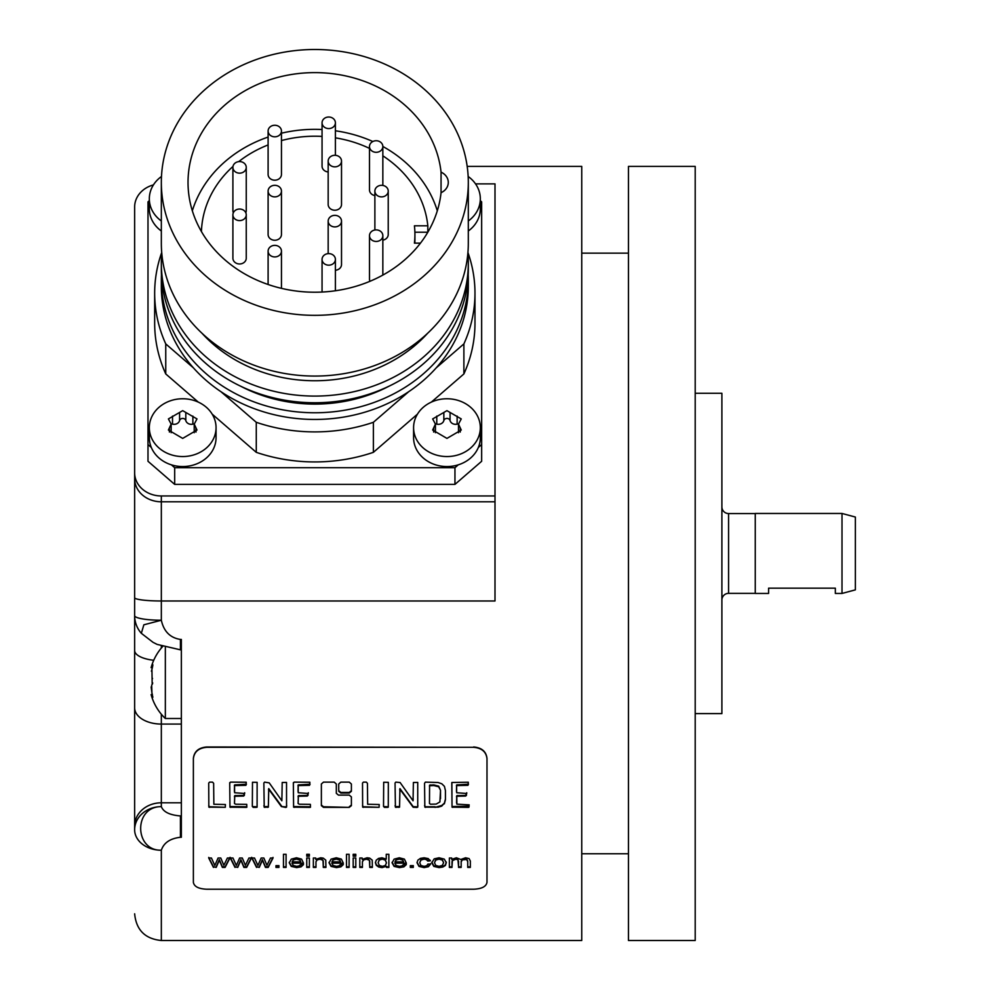 <?xml version="1.0" encoding="UTF-8"?>
<svg xmlns="http://www.w3.org/2000/svg" width="990" height="990" viewBox="0 0 990 990"><rect width="100%" height="100%" fill="white"/><g stroke="black" fill="none" stroke-linecap="round" stroke-linejoin="round"><path stroke-width="1.49" d="M456.873 804.165L456.786 796.257L465.696 796.059L466.723 793.497L456.662 792.73L456.625 785.577L467.985 785.33L468.32 782.224L451.873 782.484L452.034 807.172L468.32 807.37L469.173 804.858L456.873 804.165M466.723 792.879L465.696 795.428L456.786 795.638L456.539 802.878M468.518 784.191L456.625 784.946L456.464 791.455M451.786 782.682L452.034 807.172M469.173 806.157L452.034 806.553M473.641 747.314C481.759 748.019 486.201 751.831 486.993 758.748L486.993 882.35C486.201 886.582 481.759 888.871 473.641 889.218L206.712 889.218C198.606 888.871 194.164 886.582 193.372 882.35L193.372 758.748C194.164 751.831 198.606 748.019 206.712 747.314L473.641 747.314L206.712 746.98C198.606 747.685 194.164 751.497 193.372 758.414L193.372 758.748M321.366 805.65L323.495 807.37L349.26 807.37L351.388 805.65L351.388 796.901L349.26 795.106L338.444 795.106L336.315 793.312L336.315 784.006L334.175 782.125L323.495 782.125L321.366 784.006L321.366 805.65M349.26 782.125L340.845 782.125L338.716 784.006L338.716 791.27L340.845 793.089L349.26 793.089L351.388 791.27L351.388 784.006L349.26 782.125M225.287 807.296L225.411 804.524L213.852 804.264L213.642 783.313L212.528 782.125L209.583 782.125L208.717 783.065L208.84 807.135L225.287 807.296L209.534 806.751L208.717 805.6M246.832 807.271L246.745 804.363L235.669 804.226L234.481 803.496L234.729 796.257L243.627 796.059L244.654 793.497L234.605 792.73L234.568 785.577L245.928 785.33L246.25 782.224L230.497 782.125L229.717 783.313L229.965 807.172L246.25 807.37L246.832 806.652L246.25 807.37M257.091 807.197L257.128 782.335L252.487 782.261L252.326 806.442L253.23 807.37L256.385 807.37L257.091 806.59L256.385 807.37M286.543 807.172L286.531 782.409L282.2 782.484L281.865 800.786L269.231 782.88L264.59 782.125L263.86 783.028L264.219 807.271L268.364 807.135L268.736 789.24L281.37 806.578L285.801 807.432L286.543 806.553L285.801 807.432M310.464 807.271L310.377 804.363L299.302 804.226L298.114 803.496L298.361 796.257L307.259 796.059L308.286 793.497L298.238 792.73L298.188 785.577L309.561 785.33L309.882 782.224L294.129 782.125L293.349 783.313L293.597 807.172L309.882 807.37L310.464 806.652L309.882 807.37M379.096 807.296L379.22 804.524L367.649 804.264L367.439 783.313L366.337 782.125L363.38 782.125L362.513 783.065L362.637 807.135L379.096 807.296L363.342 806.751L362.513 805.6M388.278 807.197L388.328 782.335L383.687 782.261L383.526 806.442L384.429 807.37L387.585 807.37L388.278 806.59L387.585 807.37M417.731 807.172L417.731 782.409L413.387 782.484L413.053 800.786L400.096 782.521L395.79 782.125L395.047 783.028L395.418 807.271L399.564 807.135L399.935 789.24L413.177 807.234L417 807.432L417.731 806.553L417 807.432M444.349 803.818L445.426 799.771L445.426 790.54L444.436 786.369L441.837 783.808L438.075 782.496L425.366 782.125L424.549 783.313L424.834 807.135L438.335 807.147L441.701 806.12L444.349 803.212L441.701 805.514L435.043 807.37M213.456 867.413L208.717 858.008L211.427 858.008L214.805 865.495L218.072 858.008L220.77 858.008L223.851 865.31L227.391 858.008L229.94 858.008L225.101 867.413L222.379 867.413L219.322 860.223L216.191 867.413L213.456 866.832L216.191 867.413M235.001 867.413L230.262 858.008L232.972 858.008L236.35 865.495L239.617 858.008L242.303 858.008L245.396 865.31L248.936 858.008L251.485 858.008L246.646 867.413L243.924 867.413L240.867 860.223L237.736 867.413L235.001 866.832L237.736 867.413M256.546 867.413L251.806 858.008L254.517 858.008L257.895 865.495L261.162 858.008L263.847 858.008L266.941 865.31L270.48 858.008L273.03 858.008L268.191 867.413L265.469 867.413L262.412 860.223L259.281 867.413L256.546 866.832L259.281 867.413M278.957 865.631L278.957 867.413L275.975 867.413L275.975 865.631L275.975 866.832L278.957 866.832L278.957 865.631L275.975 865.631M286.085 854.296L286.085 867.413L283.462 867.413L283.462 854.296L283.462 866.832L286.085 866.832L286.085 854.296L283.462 854.296M303.447 864.641L300.737 864.443L299.116 865.891L296.654 866.337L293.424 865.532L291.976 863.181L303.522 863.181L301.566 859.11L296.493 857.785L291.283 859.134L289.266 862.859L291.246 866.386L296.641 867.611L301.071 866.844L303.447 864.641M309.375 854.296L309.375 856.202L306.752 856.202L306.752 854.296L306.752 855.62L309.375 855.62L309.375 854.296L306.752 854.296M309.375 858.008L309.375 867.413L306.752 867.413L306.752 858.008L306.752 866.832L309.375 866.832L309.375 858.008L306.752 858.008M315.983 862.34L315.983 867.413L313.36 867.413L313.36 858.008L313.36 866.832L315.983 866.832L315.983 861.758L317.196 859.865L320.092 859.209L323.012 860.285L323.309 867.413L325.933 867.413L325.772 860.124L323.21 858.107L320.649 857.785L315.723 859.382L315.723 858.008L313.36 858.008M343.258 864.641L340.548 864.443L338.927 865.891L336.464 866.337L333.234 865.532L331.786 863.181L343.332 863.181L341.377 859.11L336.303 857.785L331.093 859.134L329.076 862.859L331.056 866.386L336.452 867.611L340.882 866.844L343.258 864.641M349.111 854.296L349.111 867.413L346.488 867.413L346.488 854.296L346.488 866.832L349.111 866.832L349.111 854.296L346.488 854.296M355.806 854.296L355.806 856.202L353.183 856.202L353.183 854.296L353.183 855.62L355.806 855.62L355.806 854.296L353.183 854.296M355.806 858.008L355.806 867.413L353.183 867.413L353.183 858.008L353.183 866.832L355.806 866.832L355.806 858.008L353.183 858.008M362.427 862.34L362.427 867.413L359.803 867.413L359.803 858.008L359.803 866.832L362.427 866.832L362.427 861.758L363.639 859.865L366.535 859.209L369.443 860.285L369.753 867.413L372.376 867.413L372.215 860.124L369.654 858.107L367.08 857.785L362.167 859.382L362.167 858.008L359.803 858.008M386.249 854.296L388.86 854.296L388.86 867.413L386.434 867.413L386.434 866.25L382.103 867.611L378.7 867.017L376.287 865.322L375.445 862.785L376.212 860.211L378.526 858.417L381.992 857.785L386.249 859.122L386.249 854.296L386.249 858.528M406.284 864.641L403.574 864.443L401.952 865.891L399.49 866.337L396.26 865.532L394.824 863.181L406.358 863.181L404.403 859.11L399.329 857.785L394.119 859.134L392.114 862.859L394.094 866.386L399.477 867.611L403.908 866.844L406.284 864.641M413.3 865.631L413.3 867.413L410.318 867.413L410.318 865.631L410.318 866.832L413.3 866.832L413.3 865.631L410.318 865.631M430.539 864.233L427.952 864.035L426.641 865.78L424.067 866.337L420.948 865.508L419.76 862.773L420.985 860.013L424.215 859.134L426.443 859.629L427.742 861.065L430.291 860.83L428.237 858.59L424.116 857.785L420.416 858.38L417.891 860.124L417.062 862.81L418.98 866.386L424.091 867.611L428.361 866.733L430.539 864.233M434.189 858.862L431.801 862.773L433.793 866.386L439.053 867.611L442.79 867.054L445.389 865.483L446.292 862.649L444.262 859.097L439.053 857.785L434.189 858.862M451.997 862.599L451.997 867.413L449.373 867.413L449.373 858.008L449.373 866.832L451.997 866.832L452.405 860.619L455.821 859.209L457.912 859.753L458.556 861.362L458.556 867.413L461.179 867.413L461.179 862.018L462.256 859.877L466.538 859.481L467.726 861.548L467.726 867.413L470.337 867.413L470.337 861.015L469.087 858.59L465.548 857.785L460.771 859.481L456.402 857.785L451.712 859.357L451.712 858.008L449.373 858.008M467.193 166.407L581.749 166.407L581.749 940.5L161.333 940.5L161.333 850.224C163.796 842.787 170.169 838.468 180.428 837.28L181.356 837.28L181.356 639.441L180.428 639.441L180.428 649.824L157.125 644.403L153.042 642.337L141.335 633.303L143.859 624.801L161.333 620.235C163.796 631.434 170.169 637.832 180.428 639.441M193.372 758.414L193.372 881.768M486.993 758.748L486.993 758.414C486.201 751.497 481.759 747.685 473.641 746.98M486.993 758.414L486.993 881.768M495 501.794L495 600.98L161.333 600.98L161.333 501.794L495 501.794L495 183.868L475.522 183.868M134.64 829.756A26.693 23.117 0 0 1 161.333 806.64C133.304 806.429 134.281 851.004 161.333 850.224A26.693 20.468 0 0 1 134.64 829.756L134.64 472.836A26.693 23.117 0 0 0 161.333 495.953L495 495.953M134.64 601.066L134.64 707.825A26.693 16.248 0 0 0 161.333 724.074L161.333 714.236M134.64 222.651L134.64 615.632A26.693 4.604 0 0 0 161.333 620.235L161.333 600.98A26.693 3.279 0 0 1 134.64 597.7M153.438 184.907A26.693 23.117 0 0 0 134.64 206.984L134.64 472.836M149.329 200.71L147.993 201.861L147.993 461.278L174.685 484.395L454.954 484.395L481.647 461.278L481.647 201.861L480.323 200.71M134.64 825.92A26.693 23.117 0 0 1 161.333 802.803L161.333 806.64C163.437 811.998 169.797 815.092 180.428 815.933L180.428 837.28M581.749 253.155L628.464 253.155M581.749 853.751L628.464 853.751M628.464 940.5L628.464 166.407L695.203 166.407L695.203 940.5L628.464 940.5M695.203 713.604L721.896 713.604L721.896 393.29L695.203 393.29M414.81 243.144A100.101 86.687 0 0 0 414.921 239.147L414.921 234.469A100.101 86.687 0 0 1 414.414 243.144L420.465 243.144M427.965 231.982A113.442 98.245 0 0 0 427.829 230.472L427.829 225.807A113.442 98.245 0 0 0 382.845 155.838M369.493 148.389A113.442 98.245 0 0 0 335.4 137.858M322.059 136.422A113.442 98.245 0 0 0 281.457 140.568M268.104 144.936A113.442 98.245 0 0 0 238.677 161.655M232.996 166.431A113.442 98.245 0 0 0 201.428 231.549M437.308 210.783A126.794 109.803 0 0 0 382.845 146.471M372.834 141.508A126.794 109.803 0 0 0 335.4 130.791M322.059 129.517A126.794 109.803 0 0 0 281.457 133.204M268.104 137.066A126.794 109.803 0 0 0 192.332 210.783M414.884 232.204L427.829 232.204L427.829 230.472M441.057 192.691A126.794 109.803 180 0 1 308.88 292.099A126.794 109.803 180 0 1 188.026 182.42A126.794 109.803 180 0 1 308.88 72.74A126.794 109.803 180 0 1 441.057 172.149L441.057 192.691A13.353 11.558 0 0 0 448.284 182.42A13.353 11.558 0 0 0 441.057 172.149M468.307 182.42A153.487 132.92 180 0 1 314.82 315.34A153.487 132.92 180 0 1 161.333 182.42L161.333 243.144A153.487 132.92 180 0 0 314.82 376.064A153.487 132.92 180 0 0 468.307 243.144L468.307 182.42A153.487 132.92 0 0 0 314.82 49.5A153.487 132.92 0 0 0 161.333 182.42M427.569 333.345A143.476 124.257 180 0 1 202.084 333.345M161.778 253.155A153.487 132.92 0 0 0 161.333 263.167A153.487 132.92 180 0 0 314.82 396.087A153.487 132.92 180 0 0 468.307 263.167A153.487 132.92 0 0 0 467.874 253.155M161.333 263.167L161.333 269.837A153.487 132.92 180 0 0 314.82 402.757A153.487 132.92 180 0 0 468.307 269.837L468.307 263.167M389.008 386.199A143.476 124.257 180 0 1 240.644 386.199M468.307 279.848A153.487 132.92 180 0 1 314.82 412.768A153.487 132.92 180 0 1 161.333 279.848L161.333 286.518A153.487 132.92 180 0 0 314.82 419.451A153.487 132.92 180 0 0 468.307 286.518L468.307 279.848A153.487 132.92 0 0 0 468.196 274.849M161.444 274.849A153.487 132.92 0 0 0 161.333 279.848M436.169 367.909L463.889 343.901A160.157 138.699 0 0 0 474.977 293.201A160.157 138.699 0 0 0 467.924 252.487M220.844 391.607L256.274 422.297A160.157 138.699 0 0 0 373.379 422.297L408.808 391.607M161.717 252.487A160.157 138.699 0 0 0 154.663 293.201A160.157 138.699 0 0 0 165.751 343.901L193.471 367.909M431.368 402.101L463.889 373.935L463.889 343.901M463.889 373.935A160.157 138.699 0 0 0 474.977 323.223L474.977 293.201M216.055 427.655A33.363 28.896 180 0 1 182.692 456.551A33.363 28.896 0 0 1 149.329 427.655A33.363 28.896 0 0 1 182.692 398.76A33.363 28.896 180 0 1 216.055 427.655L216.055 437.654A33.363 28.896 180 0 1 182.692 466.55A33.363 28.896 180 0 1 171.369 464.83L174.685 467.701L454.954 467.701L458.271 464.83A33.363 28.896 180 0 1 446.948 466.55A33.363 28.896 180 0 1 413.585 437.654L413.585 427.655A33.363 28.896 0 0 0 446.948 456.551A33.363 28.896 180 0 0 480.323 427.655L480.323 437.654A33.363 28.896 180 0 1 478.343 447.455L481.647 444.584M147.993 444.584L151.309 447.455A33.363 28.896 180 0 1 149.329 437.654L149.329 427.655M161.333 231.004A33.363 28.896 180 0 1 149.329 208.803L149.329 198.792A33.363 28.896 0 0 0 161.333 220.993M468.159 176.48A33.363 28.896 180 0 1 480.323 198.792L480.323 208.803A33.363 28.896 180 0 1 468.307 231.004M154.663 293.201L154.663 323.223A160.157 138.699 0 0 0 165.751 373.935L198.272 402.101M212.194 414.154L256.274 452.331A160.157 138.699 0 0 0 373.379 452.331L417.446 414.154M151.309 447.455A33.363 28.896 0 0 0 171.369 464.83M174.685 484.395L174.685 467.701M454.954 484.395L454.954 467.701M478.343 447.455A33.363 28.896 180 0 1 458.271 464.83M413.585 427.655A33.363 28.896 0 0 1 446.948 398.76A33.363 28.896 180 0 1 480.323 427.655M446.948 438.397L432.655 430.031L435.427 424.091L432.655 418.931L446.948 410.652L461.253 418.931L458.481 424.091L461.253 430.031L446.948 438.397M435.427 424.091L435.427 432.321A5.606 4.851 180 0 1 435.402 432.704M458.481 424.017A3.193 2.772 0 0 0 457.132 424.116A5.606 4.851 180 0 1 450.066 420.577A3.193 2.772 0 0 0 443.842 420.577A5.606 4.851 180 0 1 436.776 424.116A3.193 2.772 0 0 0 435.427 424.017M458.506 432.704A5.606 4.851 180 0 1 458.481 432.321L458.481 424.091M480.323 198.792A33.363 28.896 180 0 1 468.307 220.993M161.494 176.48A33.363 28.896 0 0 0 149.329 198.792M182.692 438.397L168.399 430.031L171.159 424.091L168.399 418.931L182.692 410.652L196.998 418.931L194.226 424.091L196.998 430.031L182.692 438.397M171.159 424.091L171.159 432.321A5.606 4.851 180 0 1 171.146 432.704M194.226 424.017A3.193 2.772 0 0 0 192.877 424.116A5.606 4.851 180 0 1 185.811 420.577A3.193 2.772 0 0 0 179.586 420.577A5.606 4.851 180 0 1 172.508 424.116A3.193 2.772 0 0 0 171.159 424.017M194.238 432.704A5.606 4.851 180 0 1 194.226 432.321L194.226 424.091M165.751 373.935L165.751 343.901M256.274 452.331L256.274 422.297M373.379 452.331L373.379 422.297M414.921 234.469A100.101 86.687 0 0 0 414.414 225.807L427.829 225.807M382.845 240.149A6.67 5.779 0 0 0 388.229 234.469L388.229 191.095A6.67 5.779 0 0 0 381.558 185.316A6.67 5.779 180 0 0 374.876 191.095A6.67 5.779 180 0 0 381.558 196.874A6.67 5.779 0 0 0 388.229 191.095M382.845 275.084L382.845 235.669A6.67 5.779 0 0 1 376.163 241.449A6.67 5.779 180 0 1 369.493 235.669L369.493 279.044A6.67 5.779 0 0 0 370.012 281.284M232.898 214.818L232.898 258.192A6.67 5.779 0 0 0 239.568 263.971A6.67 5.779 0 0 0 246.25 258.192L246.25 214.818A6.67 5.779 0 0 0 239.568 209.038A6.67 5.779 180 0 0 232.898 214.818A6.67 5.779 180 0 0 239.568 220.597A6.67 5.779 0 0 0 246.25 214.818M245.817 212.788A6.67 5.779 0 0 0 246.25 210.759L246.25 167.372A6.67 5.779 0 0 0 239.568 161.593A6.67 5.779 180 0 0 232.898 167.372A6.67 5.779 180 0 0 239.568 173.151A6.67 5.779 0 0 0 246.25 167.372M232.898 167.372L232.898 210.759A6.67 5.779 0 0 0 233.331 212.788M268.104 131.039L268.104 174.413A6.67 5.779 0 0 0 274.787 180.192A6.67 5.779 0 0 0 281.457 174.413L281.457 131.039A6.67 5.779 0 0 0 274.787 125.26A6.67 5.779 180 0 0 268.104 131.039A6.67 5.779 180 0 0 274.787 136.818A6.67 5.779 0 0 0 281.457 131.039M335.4 155.306L335.4 122.797A6.67 5.779 0 0 1 328.729 128.576A6.67 5.779 180 0 1 322.059 122.797L322.059 166.172A6.67 5.779 0 0 0 328.173 171.938M382.845 185.427L382.845 146.52A6.67 5.779 0 0 1 376.163 152.299A6.67 5.779 180 0 1 369.493 146.52L369.493 189.894A6.67 5.779 0 0 0 374.876 195.562M335.4 270.258A6.67 5.779 0 0 0 341.513 264.503L341.513 221.129A6.67 5.779 0 0 0 334.843 215.35A6.67 5.779 180 0 0 328.173 221.129A6.67 5.779 180 0 0 334.843 226.908A6.67 5.779 0 0 0 341.513 221.129M268.104 191.095L268.104 234.469A6.67 5.779 0 0 0 274.787 240.248A6.67 5.779 0 0 0 281.457 234.469L281.457 191.095A6.67 5.779 0 0 0 274.787 185.316A6.67 5.779 180 0 0 268.104 191.095A6.67 5.779 180 0 0 274.787 196.874A6.67 5.779 0 0 0 281.457 191.095M328.173 161.073L328.173 204.447A6.67 5.779 0 0 0 334.843 210.227A6.67 5.779 0 0 0 341.513 204.447L341.513 161.073A6.67 5.779 0 0 0 334.843 155.294A6.67 5.779 180 0 0 328.173 161.073A6.67 5.779 180 0 0 334.843 166.852A6.67 5.779 0 0 0 341.513 161.073M382.845 235.669A6.67 5.779 0 0 0 376.163 229.89A6.67 5.779 180 0 0 369.493 235.669M328.729 265.172A6.67 5.779 0 0 0 335.4 259.392A6.67 5.779 0 0 0 328.729 253.613A6.67 5.779 180 0 0 322.059 259.392A6.67 5.779 180 0 0 328.729 265.172M274.787 256.93A6.67 5.779 0 0 0 281.457 251.151A6.67 5.779 0 0 0 274.787 245.371A6.67 5.779 180 0 0 268.104 251.151A6.67 5.779 180 0 0 274.787 256.93M335.4 122.797A6.67 5.779 0 0 0 328.729 117.018A6.67 5.779 180 0 0 322.059 122.797M382.845 146.52A6.67 5.779 0 0 0 376.163 140.741A6.67 5.779 180 0 0 369.493 146.52M165.342 647.497L165.342 718.505L181.356 718.505M151.965 693.099L152.831 697.319L151.94 696.651C150.827 693.891 150.827 693.891 151.94 696.651C150.827 693.891 150.827 693.891 151.94 696.651L151.977 696.737M152.831 697.319L151.94 696.651L152.782 696.651M152.188 693.841L152.386 694.596L151.148 694.695M151.68 695.995L151.94 696.651M151.68 685.055L151.94 693.012L151.148 686.924M151.73 666.134L151.94 665.626C150.827 668.386 150.827 668.386 151.94 665.626L152.831 664.958L151.94 665.626C153.103 663.585 153.103 664.797 151.94 669.265L152.175 684.511M152.423 683.979L152.695 682.902M152.534 678.645L152.163 677.766M151.433 671.282L151.73 669.982M151.94 669.265L152.386 667.681L151.148 667.582M152.782 665.626L151.94 665.626L152.67 664.463M321.366 805.043L323.495 806.751L349.26 807.37M351.388 805.043L349.26 806.751M351.388 790.651L349.26 792.458L340.845 792.458L338.716 790.651M244.654 792.879L243.627 795.428L234.729 795.638L234.481 802.878M246.46 784.191L234.568 784.946L234.395 791.455M229.717 782.682L229.965 807.172M246.25 806.751L229.965 806.553M245.928 784.699L245.928 785.33M234.568 784.946L234.568 785.577M234.395 785.342L234.395 785.973M234.729 795.638L234.729 796.257M234.481 796.257L234.481 796.876M256.385 806.751L252.487 806.59L252.326 805.835M285.801 806.825L281.989 806.627L268.736 788.609L268.364 806.528L264.219 806.652L263.86 805.773M286.704 805.6L286.543 806.553M281.37 805.959L281.37 806.578M268.538 789.389L268.538 790.008M308.286 792.879L307.259 795.428L298.361 795.638L298.114 802.878M310.093 784.191L298.188 784.946L298.027 791.455M293.349 782.682L293.597 807.172M309.882 806.751L293.597 806.553M309.561 784.699L309.561 785.33M298.188 784.946L298.188 785.577M298.027 785.342L298.027 785.973M298.361 795.638L298.361 796.257M298.114 796.257L298.114 796.876M387.585 806.751L383.687 806.59L383.526 805.835M413.053 800.168L413.263 799.079M417 806.825L413.177 806.627L399.935 788.609L399.564 806.528L395.418 806.652L395.047 805.773M417.904 805.6L417.731 806.553M412.57 805.959L412.57 806.578M399.725 789.389L399.725 790.008M435.043 806.751L425.527 806.751L424.549 805.6M445.426 799.153L444.349 803.212M440.5 798.707L440.5 790.23L438.669 786.147L433.781 784.909L429.586 785.132L429.474 802.853M440.5 790.849L439.894 801.925L436.194 804.09L430.489 804.226L429.474 803.459L429.586 785.751L433.781 785.54L438.669 786.765L440.5 790.23M429.474 785.701L429.474 786.32M429.586 785.132L429.586 785.751M456.539 796.257L456.539 796.876M456.786 795.638L456.786 796.257M456.464 785.342L456.464 785.973M456.625 784.946L456.625 785.577M467.985 784.699L467.985 785.33M229.94 857.427L225.101 866.832L222.379 866.832L219.322 859.642L216.191 866.832M208.717 857.427L213.456 866.832M251.485 857.427L246.646 866.832L243.924 866.832L240.867 859.642L237.736 866.832M230.262 857.427L235.001 866.832M273.03 857.427L268.191 866.832L265.469 866.832L262.412 859.642L259.281 866.832M251.806 857.427L256.546 866.832M291.976 863.181L303.522 863.181M303.447 864.06L301.071 866.262L296.641 867.03L291.246 865.804L289.266 862.278M300.762 861.869L299.772 859.493L296.53 858.553L293.486 859.308L292.124 861.869L293.486 859.889L296.53 859.134L299.772 860.075L300.762 861.869L292.124 861.869M325.933 866.832L323.309 866.832L323.309 861.176L321.911 858.924L317.196 859.283L315.983 861.758M315.723 858.008L315.723 858.8M331.786 863.181L343.332 863.181M343.258 864.06L340.882 866.262L336.452 867.03L331.056 865.804L329.076 862.278M340.572 861.869L339.582 859.493L336.34 858.553L333.296 859.308L331.935 861.869L333.296 859.889L336.34 859.134L339.582 860.075L340.572 861.869L331.935 861.869M372.376 866.832L369.753 866.832L369.753 861.176L368.354 858.924L363.639 859.283L362.427 861.758M362.167 858.008L362.167 858.8M386.434 866.832L388.86 866.832L388.86 854.296M386.434 866.25L382.103 867.03L378.7 866.436L376.287 864.74L375.445 862.203M386.471 862.921L385.246 859.481L382.239 858.565L379.306 859.444L378.143 862.785L379.306 860.025L382.239 859.147L385.246 860.062L386.471 862.921L385.259 865.508L382.35 866.337L379.38 865.47L378.143 862.785M394.824 863.181L406.358 863.181M406.284 864.06L403.908 866.262L399.477 867.03L394.094 865.804L392.114 862.278M403.598 861.869L402.608 859.493L399.366 858.553L396.322 859.308L394.961 861.869L396.322 859.889L399.366 859.134L402.608 860.075L403.598 861.869L394.961 861.869M430.291 860.248L427.742 860.483L426.443 859.035L424.215 858.553L420.985 859.431L419.76 862.773M430.539 863.651L428.361 866.151L424.091 867.03L418.98 865.804L417.062 862.228M446.292 862.067L445.389 864.901L442.79 866.473L439.053 867.03L433.793 865.804L431.801 862.191M443.607 862.723L442.295 859.481L439.053 858.565L435.798 859.469L434.499 862.773L435.798 860.05L439.053 859.147L442.295 860.062L443.607 862.723L442.295 865.458L439.053 866.337L435.786 865.47L434.499 862.773M470.337 866.832L467.726 866.832L467.726 860.966L466.538 858.887L462.256 859.295L461.179 861.436L461.179 866.832L458.556 866.832L457.912 859.172L453.767 858.986L452.405 860.038L451.997 862.018M451.712 858.008L451.712 858.776M721.896 600.027A6.67 6.67 180 0 1 728.566 593.357L755.259 593.357M728.566 593.357L728.566 513.55L755.259 513.55M728.566 513.55A6.67 6.67 0 0 1 721.896 506.868M755.259 593.443L755.259 513.464L842.007 513.464L842.007 593.443L835.337 593.443L835.337 588.159L768.599 588.159L768.599 593.443L755.259 593.443M842.007 513.464L855.36 517.04L855.36 589.867L842.007 593.443M134.64 478.677A26.693 23.117 0 0 0 161.333 501.794L161.333 495.953M181.356 802.803L161.333 802.803L161.333 724.074L181.356 724.074M134.64 650.492A26.693 10.209 0 0 0 153.722 660.28M161.333 648.042L161.333 646.161M180.428 815.933L181.356 815.933M433.657 427.841L433.657 432.073M436.776 416.097L436.776 424.116M443.842 412.57L443.842 420.577M450.066 412.57L450.066 420.577M457.132 416.097L457.132 424.116M460.251 427.841L460.251 432.073M169.401 428.781L169.401 432.073M172.508 416.097L172.508 424.116M179.586 412.57L179.586 420.577M185.811 412.57L185.811 420.577M192.877 416.097L192.877 424.116M195.983 427.841L195.983 432.073M323.495 806.751L323.495 807.37M349.26 792.458L349.26 793.089M340.845 792.458L340.845 793.089M209.534 806.751L209.534 807.37M230.67 806.751L230.67 807.37M235.472 784.773L235.472 785.392M244.369 794.809L244.369 795.44M243.627 795.428L243.627 796.059M235.632 795.465L235.632 796.084M253.23 806.751L253.23 807.37M269.428 789.352L269.428 789.971M268.736 788.609L268.736 789.24M267.634 806.751L267.634 807.37M264.961 806.751L264.961 807.37M264.219 806.652L264.219 807.271M294.29 806.751L294.29 807.37M299.091 784.773L299.091 785.392M308.001 794.809L308.001 795.44M307.259 795.428L307.259 796.059M299.252 795.465L299.252 796.084M363.342 806.751L363.342 807.37M384.429 806.751L384.429 807.37M400.628 789.352L400.628 789.971M399.935 788.609L399.935 789.24M398.821 806.751L398.821 807.37M396.161 806.751L396.161 807.37M395.418 806.652L395.418 807.271M425.527 806.751L425.527 807.37M430.365 784.909L430.365 785.54M433.781 784.909L433.781 785.54M438.669 786.147L438.669 786.765M457.689 795.465L457.689 796.084M465.696 795.428L465.696 796.059M466.426 794.809L466.426 795.44M457.529 784.773L457.529 785.392M452.727 806.751L452.727 807.37M468.32 806.751L468.32 807.37M468.889 806.652L468.889 807.271M161.333 940.5C145.122 938.916 136.224 930.018 134.64 913.807M134.64 615.632L134.64 615.632A26.693 26.693 0 0 0 141.323 633.291M181.356 649.824L180.428 649.824M374.876 230.002L374.876 191.095M335.4 290.775L335.4 259.392M322.059 292.05L322.059 259.392M281.457 288.35L281.457 251.151M268.104 284.501L268.104 251.151M328.173 253.638L328.173 221.129M151.111 694.596A51.604 51.604 0 0 0 165.342 718.505M162.583 646.606A51.604 51.604 0 0 0 151.111 667.681M244.666 792.743L244.666 793.374M308.298 792.743L308.298 793.374M466.736 792.743L466.736 793.374"/></g></svg>
